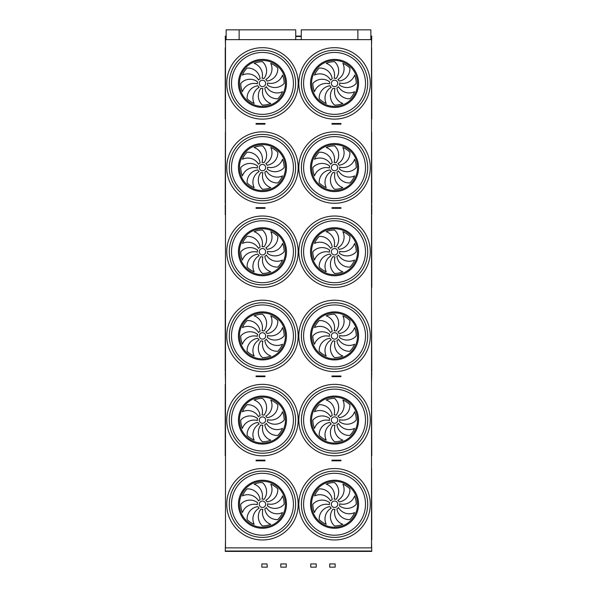 <?xml version="1.0" encoding="UTF-8"?>
<svg xmlns="http://www.w3.org/2000/svg" width="597" height="597" viewBox="0 0 597 597"><rect width="100%" height="100%" fill="white"/><g stroke="black" fill="none" stroke-linecap="round" stroke-linejoin="round"><path stroke-width="0.9" d="M371.506 547.874L225.494 547.874L225.494 39.648L371.506 39.648L371.506 547.874M332.895 460.817L340.932 460.817L340.932 460.175L331.992 460.175L331.992 460.817L332.895 460.817L332.895 460.175M256.076 460.817L256.076 460.175L265.016 460.175L265.016 460.817L256.076 460.817M258.837 376.647L256.076 376.647L256.076 376.006L264.113 376.006L264.113 376.647L258.837 376.647L258.837 376.006M332.895 376.647L340.932 376.647L340.932 376.006L331.992 376.006L331.992 376.647L332.895 376.647L332.895 376.006M332.895 124.139L340.932 124.139L340.932 123.497L331.992 123.497L331.992 124.139L332.895 124.139L332.895 123.497M332.895 208.308L340.932 208.308L340.932 207.666L331.992 207.666L331.992 208.308L332.895 208.308L332.895 207.666M258.837 208.308L256.076 208.308L256.076 207.666L264.113 207.666L264.113 208.308L258.837 208.308L258.837 207.666M258.837 124.139L256.076 124.139L256.076 123.497L264.113 123.497L264.113 124.139L258.837 124.139L258.837 123.497M370.864 36.111L371.752 36.111L371.506 46.394M226.144 36.111L225.256 36.111L225.494 46.394M371.752 204.45L371.752 214.733M371.752 372.789L371.506 383.073M225.494 541.128L225.256 551.404L371.752 551.404L371.752 551.024L225.256 551.024M371.506 541.128L371.752 551.024M225.241 47.797L225.241 119.012L225.494 47.902M371.632 47.678L371.759 119.012L371.506 47.902M262.456 86.617A3.209 3.209 0 0 0 265.24 81.796A3.209 3.209 0 0 0 259.68 81.796A3.209 3.209 0 0 0 262.456 86.617M260.105 78.834A12.403 12.403 0 0 0 247.106 68.051A21.708 21.708 0 0 0 242.404 75.095A12.403 12.403 0 0 1 258.538 80.08A5.142 5.142 0 0 1 260.105 78.834M262.031 78.282A5.142 5.142 0 0 1 264.023 78.505A12.403 12.403 0 0 0 262.456 61.692A21.708 21.708 0 0 0 254.15 63.349A12.403 12.403 0 0 1 262.031 78.282M265.777 79.476A5.142 5.142 0 0 1 267.031 81.05A12.403 12.403 0 0 0 277.814 68.051A21.708 21.708 0 0 0 270.769 63.349A12.403 12.403 0 0 1 265.777 79.476M267.583 82.976A5.142 5.142 0 0 1 267.359 84.968A12.403 12.403 0 0 0 284.172 83.401A21.708 21.708 0 0 0 282.515 75.095A12.403 12.403 0 0 1 267.583 82.976M266.381 86.722A5.142 5.142 0 0 1 264.814 87.975A12.403 12.403 0 0 0 277.814 98.751A21.708 21.708 0 0 0 282.515 91.714A12.403 12.403 0 0 1 266.381 86.722M262.889 88.528A5.142 5.142 0 0 1 260.896 88.296A12.403 12.403 0 0 0 262.456 105.109A21.708 21.708 0 0 0 270.769 103.46A12.403 12.403 0 0 1 262.889 88.528M259.143 87.326A5.142 5.142 0 0 1 257.889 85.759A12.403 12.403 0 0 0 247.106 98.751A21.708 21.708 0 0 0 254.15 103.46A12.403 12.403 0 0 1 259.143 87.326M257.337 83.834A5.142 5.142 0 0 1 257.561 81.841A12.403 12.403 0 0 0 240.748 83.401A21.708 21.708 0 0 0 242.404 91.714A12.403 12.403 0 0 1 257.337 83.834M334.551 86.617A3.209 3.209 0 0 0 337.335 81.796A3.209 3.209 0 0 0 331.768 81.796A3.209 3.209 0 0 0 334.551 86.617M332.193 78.834A12.403 12.403 0 0 0 319.201 68.051A21.708 21.708 0 0 0 314.492 75.095A12.403 12.403 0 0 1 330.626 80.08A5.142 5.142 0 0 1 332.193 78.834M334.119 78.282A5.142 5.142 0 0 1 336.111 78.505A12.403 12.403 0 0 0 334.551 61.692A21.708 21.708 0 0 0 326.238 63.349A12.403 12.403 0 0 1 334.119 78.282M337.872 79.476A5.142 5.142 0 0 1 339.118 81.05A12.403 12.403 0 0 0 349.902 68.051A21.708 21.708 0 0 0 342.857 63.349A12.403 12.403 0 0 1 337.872 79.476M339.671 82.976A5.142 5.142 0 0 1 339.447 84.968A12.403 12.403 0 0 0 356.26 83.401A21.708 21.708 0 0 0 354.603 75.095A12.403 12.403 0 0 1 339.671 82.976M338.477 86.722A5.142 5.142 0 0 1 336.902 87.975A12.403 12.403 0 0 0 349.902 98.751A21.708 21.708 0 0 0 354.603 91.714A12.403 12.403 0 0 1 338.477 86.722M334.977 88.528A5.142 5.142 0 0 1 332.984 88.296A12.403 12.403 0 0 0 334.551 105.109A21.708 21.708 0 0 0 342.857 103.46A12.403 12.403 0 0 1 334.977 88.528M331.231 87.326A5.142 5.142 0 0 1 329.977 85.759A12.403 12.403 0 0 0 319.201 98.751A21.708 21.708 0 0 0 326.238 103.46A12.403 12.403 0 0 1 331.231 87.326M329.425 83.834A5.142 5.142 0 0 1 329.656 81.841A12.403 12.403 0 0 0 312.843 83.401A21.708 21.708 0 0 0 314.492 91.714A12.403 12.403 0 0 1 329.425 83.834M334.551 116.557A33.156 33.156 0 0 1 305.836 66.827A33.156 33.156 0 0 1 363.26 66.827A33.156 33.156 0 0 1 334.551 116.557M262.456 116.557A33.156 33.156 0 0 1 233.748 66.827A33.156 33.156 0 0 1 291.172 66.827A33.156 33.156 0 0 1 262.456 116.557M225.241 203.167L225.367 132.019L225.494 203.435M371.632 131.847L371.759 203.181L371.506 132.071M262.456 170.787A3.209 3.209 0 0 0 265.24 165.966A3.209 3.209 0 0 0 259.68 165.966A3.209 3.209 0 0 0 262.456 170.787M260.105 163.003A12.403 12.403 0 0 0 247.106 152.22A21.708 21.708 0 0 0 242.404 159.265A12.403 12.403 0 0 1 258.538 164.25A5.142 5.142 0 0 1 260.105 163.003M262.031 162.451A5.142 5.142 0 0 1 264.023 162.675A12.403 12.403 0 0 0 262.456 145.862A21.708 21.708 0 0 0 254.15 147.519A12.403 12.403 0 0 1 262.031 162.451M265.777 163.645A5.142 5.142 0 0 1 267.031 165.22A12.403 12.403 0 0 0 277.814 152.22A21.708 21.708 0 0 0 270.769 147.519A12.403 12.403 0 0 1 265.777 163.645M267.583 167.145A5.142 5.142 0 0 1 267.359 169.138A12.403 12.403 0 0 0 284.172 167.57A21.708 21.708 0 0 0 282.515 159.265A12.403 12.403 0 0 1 267.583 167.145M266.381 170.891A5.142 5.142 0 0 1 264.814 172.137A12.403 12.403 0 0 0 277.814 182.921A21.708 21.708 0 0 0 282.515 175.884A12.403 12.403 0 0 1 266.381 170.891M262.889 172.697A5.142 5.142 0 0 1 260.896 172.466A12.403 12.403 0 0 0 262.456 189.279A21.708 21.708 0 0 0 270.769 187.63A12.403 12.403 0 0 1 262.889 172.697M259.143 171.496A5.142 5.142 0 0 1 257.889 169.929A12.403 12.403 0 0 0 247.106 182.921A21.708 21.708 0 0 0 254.15 187.63A12.403 12.403 0 0 1 259.143 171.496M257.337 168.003A5.142 5.142 0 0 1 257.561 166.011A12.403 12.403 0 0 0 240.748 167.57A21.708 21.708 0 0 0 242.404 175.884A12.403 12.403 0 0 1 257.337 168.003M334.551 170.787A3.209 3.209 0 0 0 337.335 165.966A3.209 3.209 0 0 0 331.768 165.966A3.209 3.209 0 0 0 334.551 170.787M332.193 163.003A12.403 12.403 0 0 0 319.201 152.22A21.708 21.708 0 0 0 314.492 159.265A12.403 12.403 0 0 1 330.626 164.25A5.142 5.142 0 0 1 332.193 163.003M334.119 162.451A5.142 5.142 0 0 1 336.111 162.675A12.403 12.403 0 0 0 334.551 145.862A21.708 21.708 0 0 0 326.238 147.519A12.403 12.403 0 0 1 334.119 162.451M337.872 163.645A5.142 5.142 0 0 1 339.118 165.22A12.403 12.403 0 0 0 349.902 152.22A21.708 21.708 0 0 0 342.857 147.519A12.403 12.403 0 0 1 337.872 163.645M339.671 167.145A5.142 5.142 0 0 1 339.447 169.138A12.403 12.403 0 0 0 356.26 167.57A21.708 21.708 0 0 0 354.603 159.265A12.403 12.403 0 0 1 339.671 167.145M338.477 170.891A5.142 5.142 0 0 1 336.902 172.137A12.403 12.403 0 0 0 349.902 182.921A21.708 21.708 0 0 0 354.603 175.884A12.403 12.403 0 0 1 338.477 170.891M334.977 172.697A5.142 5.142 0 0 1 332.984 172.466A12.403 12.403 0 0 0 334.551 189.279A21.708 21.708 0 0 0 342.857 187.63A12.403 12.403 0 0 1 334.977 172.697M331.231 171.496A5.142 5.142 0 0 1 329.977 169.929A12.403 12.403 0 0 0 319.201 182.921A21.708 21.708 0 0 0 326.238 187.63A12.403 12.403 0 0 1 331.231 171.496M329.425 168.003A5.142 5.142 0 0 1 329.656 166.011A12.403 12.403 0 0 0 312.843 167.57A21.708 21.708 0 0 0 314.492 175.884A12.403 12.403 0 0 1 329.425 168.003M334.551 200.726A33.156 33.156 0 0 1 305.836 150.996A33.156 33.156 0 0 1 363.26 150.996A33.156 33.156 0 0 1 334.551 200.726M262.456 200.726A33.156 33.156 0 0 1 233.748 150.996A33.156 33.156 0 0 1 291.172 150.996A33.156 33.156 0 0 1 262.456 200.726M225.494 287.239L225.494 215.875M371.632 216.017L371.759 287.351L371.506 216.241M262.456 254.956A3.209 3.209 0 0 0 265.24 250.136A3.209 3.209 0 0 0 259.68 250.136A3.209 3.209 0 0 0 262.456 254.956M260.105 247.173A12.403 12.403 0 0 0 247.106 236.39A21.708 21.708 0 0 0 242.404 243.434A12.403 12.403 0 0 1 258.538 248.419A5.142 5.142 0 0 1 260.105 247.173M262.031 246.621A5.142 5.142 0 0 1 264.023 246.845A12.403 12.403 0 0 0 262.456 230.032A21.708 21.708 0 0 0 254.15 231.681A12.403 12.403 0 0 1 262.031 246.621M265.777 247.815A5.142 5.142 0 0 1 267.031 249.389A12.403 12.403 0 0 0 277.814 236.39A21.708 21.708 0 0 0 270.769 231.681A12.403 12.403 0 0 1 265.777 247.815M267.583 251.315A5.142 5.142 0 0 1 267.359 253.307A12.403 12.403 0 0 0 284.172 251.74A21.708 21.708 0 0 0 282.515 243.434A12.403 12.403 0 0 1 267.583 251.315M266.381 255.061A5.142 5.142 0 0 1 264.814 256.307A12.403 12.403 0 0 0 277.814 267.09A21.708 21.708 0 0 0 282.515 260.046A12.403 12.403 0 0 1 266.381 255.061M262.889 256.867A5.142 5.142 0 0 1 260.896 256.635A12.403 12.403 0 0 0 262.456 273.448A21.708 21.708 0 0 0 270.769 271.799A12.403 12.403 0 0 1 262.889 256.867M259.143 255.665A5.142 5.142 0 0 1 257.889 254.098A12.403 12.403 0 0 0 247.106 267.09A21.708 21.708 0 0 0 254.15 271.799A12.403 12.403 0 0 1 259.143 255.665M257.337 252.165A5.142 5.142 0 0 1 257.561 250.173A12.403 12.403 0 0 0 240.748 251.74A21.708 21.708 0 0 0 242.404 260.046A12.403 12.403 0 0 1 257.337 252.165M334.551 254.956A3.209 3.209 0 0 0 337.335 250.136A3.209 3.209 0 0 0 331.768 250.136A3.209 3.209 0 0 0 334.551 254.956M332.193 247.173A12.403 12.403 0 0 0 319.201 236.39A21.708 21.708 0 0 0 314.492 243.434A12.403 12.403 0 0 1 330.626 248.419A5.142 5.142 0 0 1 332.193 247.173M334.119 246.621A5.142 5.142 0 0 1 336.111 246.845A12.403 12.403 0 0 0 334.551 230.032A21.708 21.708 0 0 0 326.238 231.681A12.403 12.403 0 0 1 334.119 246.621M337.872 247.815A5.142 5.142 0 0 1 339.118 249.389A12.403 12.403 0 0 0 349.902 236.39A21.708 21.708 0 0 0 342.857 231.681A12.403 12.403 0 0 1 337.872 247.815M339.671 251.315A5.142 5.142 0 0 1 339.447 253.307A12.403 12.403 0 0 0 356.26 251.74A21.708 21.708 0 0 0 354.603 243.434A12.403 12.403 0 0 1 339.671 251.315M338.477 255.061A5.142 5.142 0 0 1 336.902 256.307A12.403 12.403 0 0 0 349.902 267.09A21.708 21.708 0 0 0 354.603 260.046A12.403 12.403 0 0 1 338.477 255.061M334.977 256.867A5.142 5.142 0 0 1 332.984 256.635A12.403 12.403 0 0 0 334.551 273.448A21.708 21.708 0 0 0 342.857 271.799A12.403 12.403 0 0 1 334.977 256.867M331.231 255.665A5.142 5.142 0 0 1 329.977 254.098A12.403 12.403 0 0 0 319.201 267.09A21.708 21.708 0 0 0 326.238 271.799A12.403 12.403 0 0 1 331.231 255.665M329.425 252.165A5.142 5.142 0 0 1 329.656 250.173A12.403 12.403 0 0 0 312.843 251.74A21.708 21.708 0 0 0 314.492 260.046A12.403 12.403 0 0 1 329.425 252.165M334.551 284.896A33.156 33.156 0 0 1 305.836 235.166A33.156 33.156 0 0 1 363.26 235.166A33.156 33.156 0 0 1 334.551 284.896M262.456 284.896A33.156 33.156 0 0 1 233.748 235.166A33.156 33.156 0 0 1 291.172 235.166A33.156 33.156 0 0 1 262.456 284.896M225.241 371.506L225.241 300.306L225.494 371.409M371.759 371.513L371.506 300.06M262.456 339.126A3.209 3.209 0 0 0 265.24 334.305A3.209 3.209 0 0 0 259.68 334.305A3.209 3.209 0 0 0 262.456 339.126M260.105 331.342A12.403 12.403 0 0 0 247.106 320.559A21.708 21.708 0 0 0 242.404 327.604A12.403 12.403 0 0 1 258.538 332.589A5.142 5.142 0 0 1 260.105 331.342M262.031 330.79A5.142 5.142 0 0 1 264.023 331.014A12.403 12.403 0 0 0 262.456 314.201A21.708 21.708 0 0 0 254.15 315.85A12.403 12.403 0 0 1 262.031 330.79M265.777 331.984A5.142 5.142 0 0 1 267.031 333.551A12.403 12.403 0 0 0 277.814 320.559A21.708 21.708 0 0 0 270.769 315.85A12.403 12.403 0 0 1 265.777 331.984M267.583 335.484A5.142 5.142 0 0 1 267.359 337.477A12.403 12.403 0 0 0 284.172 335.91A21.708 21.708 0 0 0 282.515 327.604A12.403 12.403 0 0 1 267.583 335.484M266.381 339.23A5.142 5.142 0 0 1 264.814 340.477A12.403 12.403 0 0 0 277.814 351.26A21.708 21.708 0 0 0 282.515 344.215A12.403 12.403 0 0 1 266.381 339.23M262.889 341.029A5.142 5.142 0 0 1 260.896 340.805A12.403 12.403 0 0 0 262.456 357.618A21.708 21.708 0 0 0 270.769 355.969A12.403 12.403 0 0 1 262.889 341.029M259.143 339.835A5.142 5.142 0 0 1 257.889 338.268A12.403 12.403 0 0 0 247.106 351.26A21.708 21.708 0 0 0 254.15 355.969A12.403 12.403 0 0 1 259.143 339.835M257.337 336.335A5.142 5.142 0 0 1 257.561 334.342A12.403 12.403 0 0 0 240.748 335.91A21.708 21.708 0 0 0 242.404 344.215A12.403 12.403 0 0 1 257.337 336.335M334.551 339.126A3.209 3.209 0 0 0 337.335 334.305A3.209 3.209 0 0 0 331.768 334.305A3.209 3.209 0 0 0 334.551 339.126M332.193 331.342A12.403 12.403 0 0 0 319.201 320.559A21.708 21.708 0 0 0 314.492 327.604A12.403 12.403 0 0 1 330.626 332.589A5.142 5.142 0 0 1 332.193 331.342M334.119 330.79A5.142 5.142 0 0 1 336.111 331.014A12.403 12.403 0 0 0 334.551 314.201A21.708 21.708 0 0 0 326.238 315.85A12.403 12.403 0 0 1 334.119 330.79M337.872 331.984A5.142 5.142 0 0 1 339.118 333.551A12.403 12.403 0 0 0 349.902 320.559A21.708 21.708 0 0 0 342.857 315.85A12.403 12.403 0 0 1 337.872 331.984M339.671 335.484A5.142 5.142 0 0 1 339.447 337.477A12.403 12.403 0 0 0 356.26 335.91A21.708 21.708 0 0 0 354.603 327.604A12.403 12.403 0 0 1 339.671 335.484M338.477 339.23A5.142 5.142 0 0 1 336.902 340.477A12.403 12.403 0 0 0 349.902 351.26A21.708 21.708 0 0 0 354.603 344.215A12.403 12.403 0 0 1 338.477 339.23M334.977 341.029A5.142 5.142 0 0 1 332.984 340.805A12.403 12.403 0 0 0 334.551 357.618A21.708 21.708 0 0 0 342.857 355.969A12.403 12.403 0 0 1 334.977 341.029M331.231 339.835A5.142 5.142 0 0 1 329.977 338.268A12.403 12.403 0 0 0 319.201 351.26A21.708 21.708 0 0 0 326.238 355.969A12.403 12.403 0 0 1 331.231 339.835M329.425 336.335A5.142 5.142 0 0 1 329.656 334.342A12.403 12.403 0 0 0 312.843 335.91A21.708 21.708 0 0 0 314.492 344.215A12.403 12.403 0 0 1 329.425 336.335M334.551 369.065A33.156 33.156 0 0 1 305.836 319.335A33.156 33.156 0 0 1 363.26 319.335A33.156 33.156 0 0 1 334.551 369.065M262.456 369.065A33.156 33.156 0 0 1 233.748 319.335A33.156 33.156 0 0 1 291.172 319.335A33.156 33.156 0 0 1 262.456 369.065M225.241 455.675L225.241 384.475L225.241 455.675M225.494 455.578L225.494 384.214M371.759 455.683L371.506 384.229M262.456 423.288A3.209 3.209 0 0 0 265.24 418.475A3.209 3.209 0 0 0 259.68 418.475A3.209 3.209 0 0 0 262.456 423.288M260.105 415.512A12.403 12.403 0 0 0 247.106 404.729A21.708 21.708 0 0 0 242.404 411.773A12.403 12.403 0 0 1 258.538 416.758A5.142 5.142 0 0 1 260.105 415.512M262.031 414.96A5.142 5.142 0 0 1 264.023 415.184A12.403 12.403 0 0 0 262.456 398.371A21.708 21.708 0 0 0 254.15 400.02A12.403 12.403 0 0 1 262.031 414.96M265.777 416.154A5.142 5.142 0 0 1 267.031 417.721A12.403 12.403 0 0 0 277.814 404.729A21.708 21.708 0 0 0 270.769 400.02A12.403 12.403 0 0 1 265.777 416.154M267.583 419.654A5.142 5.142 0 0 1 267.359 421.646A12.403 12.403 0 0 0 284.172 420.079A21.708 21.708 0 0 0 282.515 411.773A12.403 12.403 0 0 1 267.583 419.654M266.381 423.4A5.142 5.142 0 0 1 264.814 424.646A12.403 12.403 0 0 0 277.814 435.429A21.708 21.708 0 0 0 282.515 428.385A12.403 12.403 0 0 1 266.381 423.4M262.889 425.198A5.142 5.142 0 0 1 260.896 424.974A12.403 12.403 0 0 0 262.456 441.787A21.708 21.708 0 0 0 270.769 440.138A12.403 12.403 0 0 1 262.889 425.198M259.143 424.004A5.142 5.142 0 0 1 257.889 422.437A12.403 12.403 0 0 0 247.106 435.429A21.708 21.708 0 0 0 254.15 440.138A12.403 12.403 0 0 1 259.143 424.004M257.337 420.504A5.142 5.142 0 0 1 257.561 418.512A12.403 12.403 0 0 0 240.748 420.079A21.708 21.708 0 0 0 242.404 428.385A12.403 12.403 0 0 1 257.337 420.504M334.551 423.288A3.209 3.209 0 0 0 337.335 418.475A3.209 3.209 0 0 0 331.768 418.475A3.209 3.209 0 0 0 334.551 423.288M332.193 415.512A12.403 12.403 0 0 0 319.201 404.729A21.708 21.708 0 0 0 314.492 411.773A12.403 12.403 0 0 1 330.626 416.758A5.142 5.142 0 0 1 332.193 415.512M334.119 414.96A5.142 5.142 0 0 1 336.111 415.184A12.403 12.403 0 0 0 334.551 398.371A21.708 21.708 0 0 0 326.238 400.02A12.403 12.403 0 0 1 334.119 414.96M337.872 416.154A5.142 5.142 0 0 1 339.118 417.721A12.403 12.403 0 0 0 349.902 404.729A21.708 21.708 0 0 0 342.857 400.02A12.403 12.403 0 0 1 337.872 416.154M339.671 419.654A5.142 5.142 0 0 1 339.447 421.646A12.403 12.403 0 0 0 356.26 420.079A21.708 21.708 0 0 0 354.603 411.773A12.403 12.403 0 0 1 339.671 419.654M338.477 423.4A5.142 5.142 0 0 1 336.902 424.646A12.403 12.403 0 0 0 349.902 435.429A21.708 21.708 0 0 0 354.603 428.385A12.403 12.403 0 0 1 338.477 423.4M334.977 425.198A5.142 5.142 0 0 1 332.984 424.974A12.403 12.403 0 0 0 334.551 441.787A21.708 21.708 0 0 0 342.857 440.138A12.403 12.403 0 0 1 334.977 425.198M331.231 424.004A5.142 5.142 0 0 1 329.977 422.437A12.403 12.403 0 0 0 319.201 435.429A21.708 21.708 0 0 0 326.238 440.138A12.403 12.403 0 0 1 331.231 424.004M329.425 420.504A5.142 5.142 0 0 1 329.656 418.512A12.403 12.403 0 0 0 312.843 420.079A21.708 21.708 0 0 0 314.492 428.385A12.403 12.403 0 0 1 329.425 420.504M334.551 453.235A33.156 33.156 0 0 1 305.836 403.505A33.156 33.156 0 0 1 363.26 403.505A33.156 33.156 0 0 1 334.551 453.235M262.456 453.235A33.156 33.156 0 0 1 233.748 403.505A33.156 33.156 0 0 1 291.172 403.505A33.156 33.156 0 0 1 262.456 453.235M301.276 39.648L301.276 29.85L370.864 29.85L370.864 39.648M239.136 39.648L239.136 29.85L226.144 29.85L226.144 39.648M357.872 29.85L357.872 39.648M239.136 29.85L295.731 29.85L295.731 39.648M329.425 504.674A5.142 5.142 0 0 1 329.656 502.681A12.403 12.403 0 0 0 312.843 504.249A21.708 21.708 0 0 0 314.492 512.554A12.403 12.403 0 0 1 329.425 504.674M331.231 508.174A5.142 5.142 0 0 1 329.977 506.599A12.403 12.403 0 0 0 319.201 519.599A21.708 21.708 0 0 0 326.238 524.308A12.403 12.403 0 0 1 331.231 508.174M334.977 509.368A5.142 5.142 0 0 1 332.984 509.144A12.403 12.403 0 0 0 334.551 525.957A21.708 21.708 0 0 0 342.857 524.308A12.403 12.403 0 0 1 334.977 509.368M338.477 507.569A5.142 5.142 0 0 1 336.902 508.816A12.403 12.403 0 0 0 349.902 519.599A21.708 21.708 0 0 0 354.603 512.554A12.403 12.403 0 0 1 338.477 507.569M339.671 503.823A5.142 5.142 0 0 1 339.447 505.816A12.403 12.403 0 0 0 356.26 504.249A21.708 21.708 0 0 0 354.603 495.943A12.403 12.403 0 0 1 339.671 503.823M337.872 500.323A5.142 5.142 0 0 1 339.118 501.89A12.403 12.403 0 0 0 349.902 488.898A21.708 21.708 0 0 0 342.857 484.189A12.403 12.403 0 0 1 337.872 500.323M334.119 499.122A5.142 5.142 0 0 1 336.111 499.353A12.403 12.403 0 0 0 334.551 482.54A21.708 21.708 0 0 0 326.238 484.189A12.403 12.403 0 0 1 334.119 499.122M332.193 499.682A12.403 12.403 0 0 0 319.201 488.898A21.708 21.708 0 0 0 314.492 495.943A12.403 12.403 0 0 1 330.626 500.928A5.142 5.142 0 0 1 332.193 499.682M334.551 507.457A3.209 3.209 0 0 0 337.335 502.644A3.209 3.209 0 0 0 331.768 502.644A3.209 3.209 0 0 0 334.551 507.457M257.337 504.674A5.142 5.142 0 0 1 257.561 502.681A12.403 12.403 0 0 0 240.748 504.249A21.708 21.708 0 0 0 242.404 512.554A12.403 12.403 0 0 1 257.337 504.674M259.143 508.174A5.142 5.142 0 0 1 257.889 506.599A12.403 12.403 0 0 0 247.106 519.599A21.708 21.708 0 0 0 254.15 524.308A12.403 12.403 0 0 1 259.143 508.174M262.889 509.368A5.142 5.142 0 0 1 260.896 509.144A12.403 12.403 0 0 0 262.456 525.957A21.708 21.708 0 0 0 270.769 524.308A12.403 12.403 0 0 1 262.889 509.368M266.381 507.569A5.142 5.142 0 0 1 264.814 508.816A12.403 12.403 0 0 0 277.814 519.599A21.708 21.708 0 0 0 282.515 512.554A12.403 12.403 0 0 1 266.381 507.569M267.583 503.823A5.142 5.142 0 0 1 267.359 505.816A12.403 12.403 0 0 0 284.172 504.249A21.708 21.708 0 0 0 282.515 495.943A12.403 12.403 0 0 1 267.583 503.823M265.777 500.323A5.142 5.142 0 0 1 267.031 501.89A12.403 12.403 0 0 0 277.814 488.898A21.708 21.708 0 0 0 270.769 484.189A12.403 12.403 0 0 1 265.777 500.323M262.031 499.122A5.142 5.142 0 0 1 264.023 499.353A12.403 12.403 0 0 0 262.456 482.54A21.708 21.708 0 0 0 254.15 484.189A12.403 12.403 0 0 1 262.031 499.122M260.105 499.682A12.403 12.403 0 0 0 247.106 488.898A21.708 21.708 0 0 0 242.404 495.943A12.403 12.403 0 0 1 258.538 500.928A5.142 5.142 0 0 1 260.105 499.682M262.456 507.457A3.209 3.209 0 0 0 265.24 502.644A3.209 3.209 0 0 0 259.68 502.644A3.209 3.209 0 0 0 262.456 507.457M334.551 537.404A33.156 33.156 0 0 1 305.836 487.674A33.156 33.156 0 0 1 363.26 487.674A33.156 33.156 0 0 1 334.551 537.404A33.156 33.156 0 0 1 305.836 487.674A33.156 33.156 0 0 1 363.26 487.674A33.156 33.156 0 0 1 334.551 537.404M262.456 537.404A33.156 33.156 0 0 1 233.748 487.674A33.156 33.156 0 0 1 291.172 487.674A33.156 33.156 0 0 1 262.456 537.404A33.156 33.156 0 0 1 233.748 487.674A33.156 33.156 0 0 1 291.172 487.674A33.156 33.156 0 0 1 262.456 537.404M225.494 539.748L225.494 468.399M371.632 468.526L371.759 539.852L371.506 468.749M225.256 372.789L225.494 383.073M225.256 204.45L225.256 214.733M301.276 36.111L295.731 36.111M339.745 460.817L339.745 460.175M338.171 460.817L338.171 460.175M258.837 460.817L258.837 460.175M264.113 460.817L264.113 460.175M257.262 460.817L257.262 460.175M257.262 376.647L257.262 376.006M264.113 376.006L265.016 376.006L265.016 376.647L264.113 376.647M339.745 376.647L339.745 376.006M338.171 376.647L338.171 376.006M339.745 124.139L339.745 123.497M338.171 124.139L338.171 123.497M339.745 208.308L339.745 207.666M338.171 208.308L338.171 207.666M257.262 208.308L257.262 207.666M264.113 207.666L265.016 207.666L265.016 208.308L264.113 208.308M257.262 124.139L257.262 123.497M264.113 123.497L265.016 123.497L265.016 124.139L264.113 124.139M280.791 563.941L286.254 563.941L286.254 567.15L280.791 567.15L280.791 563.941M266.993 563.941L267.307 567.15L261.844 567.15L261.844 563.941L266.993 563.941M310.753 563.941L316.216 563.941L316.216 567.15L310.753 567.15L310.753 563.941M329.701 563.941L335.163 563.941L335.163 567.15L329.701 567.15L329.701 563.941M262.456 119.124A35.723 35.723 0 0 1 231.524 65.543A35.723 35.723 0 0 1 293.396 65.543A35.723 35.723 0 0 1 262.456 119.124M334.551 119.124A35.723 35.723 0 0 1 303.612 65.543A35.723 35.723 0 0 1 365.483 65.543A35.723 35.723 0 0 1 334.551 119.124M262.456 203.293A35.723 35.723 0 0 1 231.524 149.713A35.723 35.723 0 0 1 293.396 149.713A35.723 35.723 0 0 1 262.456 203.293M334.551 203.293A35.723 35.723 0 0 1 303.612 149.713A35.723 35.723 0 0 1 365.483 149.713A35.723 35.723 0 0 1 334.551 203.293M262.456 287.463A35.723 35.723 0 0 1 231.524 233.882A35.723 35.723 0 0 1 293.396 233.882A35.723 35.723 0 0 1 262.456 287.463M334.551 287.463A35.723 35.723 0 0 1 303.612 233.882A35.723 35.723 0 0 1 365.483 233.882A35.723 35.723 0 0 1 334.551 287.463M262.456 371.632A35.723 35.723 0 0 1 231.524 318.052A35.723 35.723 0 0 1 293.396 318.052A35.723 35.723 0 0 1 262.456 371.632M334.551 371.632A35.723 35.723 0 0 1 303.612 318.052A35.723 35.723 0 0 1 365.483 318.052A35.723 35.723 0 0 1 334.551 371.632M262.456 455.802A35.723 35.723 0 0 1 231.524 402.214A35.723 35.723 0 0 1 293.396 402.214A35.723 35.723 0 0 1 262.456 455.802M334.551 455.802A35.723 35.723 0 0 1 303.612 402.214A35.723 35.723 0 0 1 365.483 402.214A35.723 35.723 0 0 1 334.551 455.802M334.551 539.972A35.723 35.723 0 0 1 303.612 486.383A35.723 35.723 0 0 1 365.483 486.383A35.723 35.723 0 0 1 334.551 539.972M262.456 539.972A35.723 35.723 0 0 1 231.524 486.383A35.723 35.723 0 0 1 293.396 486.383A35.723 35.723 0 0 1 262.456 539.972M371.752 36.499L370.864 36.499M301.276 36.499L295.731 36.499M226.144 36.499L225.256 36.499M262.456 107.415A24.007 24.007 0 0 1 241.666 71.401A24.007 24.007 0 0 1 283.254 71.401A24.007 24.007 0 0 1 262.456 107.415M262.456 106.4A22.992 22.992 0 0 0 282.374 71.909A22.992 22.992 0 0 0 242.546 71.909A22.992 22.992 0 0 0 262.456 106.4M334.551 107.415A24.007 24.007 0 0 1 313.753 71.401A24.007 24.007 0 0 1 355.342 71.401A24.007 24.007 0 0 1 334.551 107.415M334.551 106.4A22.992 22.992 0 0 0 354.461 71.909A22.992 22.992 0 0 0 314.634 71.909A22.992 22.992 0 0 0 334.551 106.4M334.551 114.363A30.954 30.954 0 0 0 365.506 83.401A30.954 30.954 0 0 0 334.551 52.446A30.954 30.954 0 0 0 303.589 83.401A30.954 30.954 0 0 0 334.551 114.363M262.456 114.363A30.954 30.954 0 0 0 293.418 83.401A30.954 30.954 0 0 0 262.456 52.446A30.954 30.954 0 0 0 231.502 83.401A30.954 30.954 0 0 0 262.456 114.363M262.456 191.585A24.007 24.007 0 0 1 241.666 155.563A24.007 24.007 0 0 1 283.254 155.563A24.007 24.007 0 0 1 262.456 191.585M262.456 190.57A22.992 22.992 0 0 0 282.374 156.078A22.992 22.992 0 0 0 242.546 156.078A22.992 22.992 0 0 0 262.456 190.57M334.551 191.585A24.007 24.007 0 0 1 313.753 155.563A24.007 24.007 0 0 1 355.342 155.563A24.007 24.007 0 0 1 334.551 191.585M334.551 190.57A22.992 22.992 0 0 0 354.461 156.078A22.992 22.992 0 0 0 314.634 156.078A22.992 22.992 0 0 0 334.551 190.57M334.551 198.532A30.954 30.954 0 0 0 365.506 167.57A30.954 30.954 0 0 0 334.551 136.616A30.954 30.954 0 0 0 303.589 167.57A30.954 30.954 0 0 0 334.551 198.532M262.456 198.532A30.954 30.954 0 0 0 293.418 167.57A30.954 30.954 0 0 0 262.456 136.616A30.954 30.954 0 0 0 231.502 167.57A30.954 30.954 0 0 0 262.456 198.532M262.456 275.754A24.007 24.007 0 0 1 241.666 239.733A24.007 24.007 0 0 1 283.254 239.733A24.007 24.007 0 0 1 262.456 275.754M262.456 274.732A22.992 22.992 0 0 0 282.374 240.24A22.992 22.992 0 0 0 242.546 240.24A22.992 22.992 0 0 0 262.456 274.732M334.551 275.754A24.007 24.007 0 0 1 313.753 239.733A24.007 24.007 0 0 1 355.342 239.733A24.007 24.007 0 0 1 334.551 275.754M334.551 274.732A22.992 22.992 0 0 0 354.461 240.24A22.992 22.992 0 0 0 314.634 240.24A22.992 22.992 0 0 0 334.551 274.732M334.551 282.694A30.954 30.954 0 0 0 365.506 251.74A30.954 30.954 0 0 0 334.551 220.786A30.954 30.954 0 0 0 303.589 251.74A30.954 30.954 0 0 0 334.551 282.694M262.456 282.694A30.954 30.954 0 0 0 293.418 251.74A30.954 30.954 0 0 0 262.456 220.786A30.954 30.954 0 0 0 231.502 251.74A30.954 30.954 0 0 0 262.456 282.694M371.506 371.409L371.506 300.41M262.456 359.924A24.007 24.007 0 0 1 241.666 323.902A24.007 24.007 0 0 1 283.254 323.902A24.007 24.007 0 0 1 262.456 359.924M262.456 358.901A22.992 22.992 0 0 0 282.374 324.41A22.992 22.992 0 0 0 242.546 324.41A22.992 22.992 0 0 0 262.456 358.901M334.551 359.924A24.007 24.007 0 0 1 313.753 323.902A24.007 24.007 0 0 1 355.342 323.902A24.007 24.007 0 0 1 334.551 359.924M334.551 358.901A22.992 22.992 0 0 0 354.461 324.41A22.992 22.992 0 0 0 314.634 324.41A22.992 22.992 0 0 0 334.551 358.901M334.551 366.864A30.954 30.954 0 0 0 365.506 335.91A30.954 30.954 0 0 0 334.551 304.955A30.954 30.954 0 0 0 303.589 335.91A30.954 30.954 0 0 0 334.551 366.864M262.456 366.864A30.954 30.954 0 0 0 293.418 335.91A30.954 30.954 0 0 0 262.456 304.955A30.954 30.954 0 0 0 231.502 335.91A30.954 30.954 0 0 0 262.456 366.864M371.506 455.578L371.506 384.58M262.456 444.086A24.007 24.007 0 0 1 241.666 408.072A24.007 24.007 0 0 1 283.254 408.072A24.007 24.007 0 0 1 262.456 444.086M262.456 443.071A22.992 22.992 0 0 0 282.374 408.579A22.992 22.992 0 0 0 242.546 408.579A22.992 22.992 0 0 0 262.456 443.071M334.551 444.086A24.007 24.007 0 0 1 313.753 408.072A24.007 24.007 0 0 1 355.342 408.072A24.007 24.007 0 0 1 334.551 444.086M334.551 443.071A22.992 22.992 0 0 0 354.461 408.579A22.992 22.992 0 0 0 314.634 408.579A22.992 22.992 0 0 0 334.551 443.071M334.551 451.033A30.954 30.954 0 0 0 365.506 420.079A30.954 30.954 0 0 0 334.551 389.125A30.954 30.954 0 0 0 303.589 420.079A30.954 30.954 0 0 0 334.551 451.033M262.456 451.033A30.954 30.954 0 0 0 293.418 420.079A30.954 30.954 0 0 0 262.456 389.125A30.954 30.954 0 0 0 231.502 420.079A30.954 30.954 0 0 0 262.456 451.033M334.551 527.241A22.992 22.992 0 0 0 354.461 492.749A22.992 22.992 0 0 0 314.634 492.749A22.992 22.992 0 0 0 334.551 527.241M262.456 527.241A22.992 22.992 0 0 0 282.374 492.749A22.992 22.992 0 0 0 242.546 492.749A22.992 22.992 0 0 0 262.456 527.241M262.456 528.255A24.007 24.007 0 0 1 238.449 504.249A24.007 24.007 0 0 1 262.456 480.234A24.007 24.007 0 0 1 286.47 504.249A24.007 24.007 0 0 1 262.456 528.255M262.456 473.294A30.954 30.954 0 0 0 231.502 504.249A30.954 30.954 0 0 0 262.456 535.203A30.954 30.954 0 0 0 293.418 504.249A30.954 30.954 0 0 0 262.456 473.294M334.551 528.255A24.007 24.007 0 0 1 310.537 504.249A24.007 24.007 0 0 1 334.551 480.234A24.007 24.007 0 0 1 358.558 504.249A24.007 24.007 0 0 1 334.551 528.255M334.551 473.294A30.954 30.954 0 0 0 303.589 504.249A30.954 30.954 0 0 0 334.551 535.203A30.954 30.954 0 0 0 365.506 504.249A30.954 30.954 0 0 0 334.551 473.294"/></g></svg>
